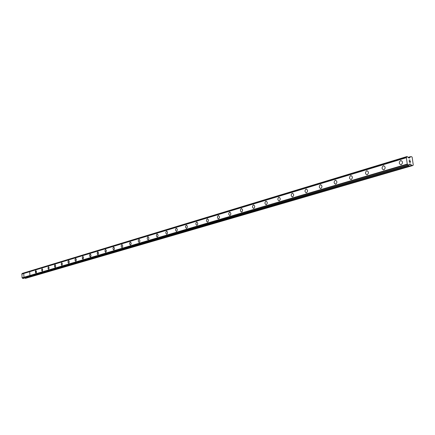 <?xml version="1.0" encoding="UTF-8"?>
<svg xmlns="http://www.w3.org/2000/svg" width="435" height="435" viewBox="0 0 435 435"><rect width="100%" height="100%" fill="white"/><g stroke="black" fill="none" stroke-linecap="round" stroke-linejoin="round"><path stroke-width="0.65" d="M400.95 164.794C398.895 163.767 398.781 162.353 400.613 160.553L400.869 160.504C402.924 161.537 403.033 162.956 401.2 164.745L400.945 164.794C398.89 163.767 398.775 162.353 400.608 160.553L400.863 160.504C402.919 161.537 403.033 162.956 401.195 164.745M383.654 169.927C381.674 168.91 381.56 167.524 383.322 165.768L383.561 165.719C385.546 166.741 385.655 168.127 383.887 169.878L383.654 169.927C381.669 168.91 381.56 167.524 383.322 165.768L383.561 165.719C385.546 166.741 385.655 168.127 383.887 169.878M367.015 174.859C365.106 173.859 364.998 172.494 366.694 170.776L366.917 170.732C368.831 171.743 368.934 173.103 367.238 174.816L367.015 174.859C365.101 173.853 364.992 172.494 366.689 170.776L366.917 170.732M351.001 179.611C349.153 178.622 349.049 177.284 350.681 175.604L350.893 175.561C352.741 176.556 352.845 177.893 351.208 179.573L350.996 179.611C349.153 178.622 349.044 177.284 350.681 175.604L350.893 175.561C352.741 176.556 352.845 177.893 351.208 179.573M335.57 184.19C333.786 183.206 333.683 181.895 335.254 180.253L335.461 180.215C337.245 181.199 337.342 182.51 335.766 184.152L335.564 184.19C333.786 183.206 333.678 181.895 335.254 180.253L335.456 180.215C337.239 181.199 337.342 182.51 335.766 184.152M320.693 188.6C318.969 187.632 318.866 186.343 320.388 184.734L320.579 184.696C322.302 185.669 322.4 186.958 320.878 188.562L320.693 188.6C318.969 187.632 318.866 186.343 320.383 184.734L320.573 184.696C322.297 185.669 322.4 186.958 320.878 188.562M306.343 192.857C304.674 191.9 304.576 190.633 306.044 189.056L306.224 189.024C307.893 189.981 307.991 191.248 306.517 192.825L306.338 192.857C304.674 191.9 304.576 190.633 306.039 189.056L306.218 189.024C307.888 189.981 307.985 191.248 306.517 192.825M292.489 196.968C290.879 196.022 290.781 194.777 292.195 193.232L292.369 193.2C293.978 194.146 294.076 195.391 292.657 196.935L292.489 196.968C290.874 196.022 290.776 194.777 292.195 193.232L292.363 193.2C293.978 194.146 294.076 195.391 292.657 196.935M279.112 200.932C277.552 200.002 277.454 198.779 278.824 197.262L278.982 197.229C280.548 198.17 280.64 199.393 279.27 200.905L279.107 200.932C277.546 200.002 277.448 198.779 278.819 197.262L278.982 197.229C280.542 198.17 280.64 199.393 279.265 200.905M266.176 204.771C264.665 203.846 264.572 202.645 265.894 201.16L266.051 201.128C267.563 202.052 267.655 203.259 266.329 204.738L266.176 204.771C264.665 203.846 264.572 202.645 265.894 201.16L266.046 201.128C267.558 202.052 267.655 203.259 266.329 204.738M253.676 208.479C252.208 207.566 252.115 206.38 253.398 204.928L253.545 204.896C255.008 205.815 255.1 206.995 253.817 208.452L253.67 208.479C252.208 207.566 252.115 206.38 253.393 204.928L253.54 204.896C255.008 205.815 255.095 206.995 253.812 208.452M241.577 212.068C240.153 211.165 240.066 210.002 241.305 208.572L241.441 208.544C242.866 209.447 242.953 210.616 241.713 212.041M241.708 212.041L241.572 212.068C240.153 211.165 240.06 210.002 241.3 208.572L241.441 208.544C242.86 209.447 242.953 210.616 241.708 212.041M229.865 215.542C228.484 214.651 228.397 213.503 229.598 212.101L229.729 212.073C231.105 212.971 231.197 214.112 229.99 215.515L229.859 215.542C228.484 214.651 228.391 213.503 229.593 212.101L229.724 212.073C231.105 212.971 231.192 214.112 229.99 215.515M218.517 218.903C217.179 218.022 217.092 216.896 218.256 215.521L218.381 215.494C219.718 216.38 219.805 217.505 218.642 218.881L218.517 218.903C217.179 218.022 217.092 216.896 218.256 215.521L218.381 215.494C219.718 216.38 219.805 217.505 218.636 218.881M207.522 222.165C206.228 221.295 206.141 220.181 207.267 218.832L207.386 218.805C208.686 219.68 208.773 220.79 207.642 222.144L207.522 222.165C206.223 221.295 206.141 220.181 207.267 218.832L207.386 218.805C208.686 219.68 208.767 220.79 207.642 222.144M196.865 225.325C195.603 224.465 195.522 223.372 196.615 222.04L196.729 222.019C197.99 222.883 198.072 223.976 196.979 225.303L196.865 225.325C195.603 224.465 195.522 223.372 196.615 222.04L196.729 222.019C197.99 222.883 198.072 223.976 196.973 225.303M186.528 228.391C185.305 227.543 185.223 226.461 186.283 225.156L186.392 225.134C187.615 225.988 187.697 227.07 186.637 228.37L186.523 228.391C185.299 227.543 185.218 226.461 186.278 225.156L186.387 225.134C187.615 225.988 187.697 227.07 186.631 228.37M176.49 231.366C175.3 230.528 175.223 229.462 176.251 228.179L176.354 228.157C177.545 229.006 177.627 230.066 176.594 231.349L176.49 231.366C175.305 230.528 175.223 229.462 176.251 228.179L176.36 228.157C177.551 229.006 177.627 230.066 176.599 231.349M166.752 234.258C165.599 233.421 165.517 232.377 166.518 231.115L166.616 231.094C167.774 231.931 167.856 232.975 166.85 234.237L166.752 234.258C165.594 233.421 165.517 232.377 166.513 231.115L166.616 231.094C167.774 231.931 167.85 232.975 166.85 234.237M157.296 237.064C156.165 236.238 156.089 235.204 157.062 233.965L157.155 233.943C158.286 234.769 158.362 235.803 157.388 237.042L157.291 237.064C156.165 236.238 156.089 235.204 157.057 233.965L157.155 233.943C158.28 234.769 158.356 235.803 157.383 237.042M148.101 239.788C147.003 238.973 146.927 237.956 147.873 236.732L147.965 236.716C149.064 237.532 149.134 238.554 148.188 239.772L148.101 239.788C147.003 238.973 146.927 237.956 147.873 236.732L147.965 236.716C149.058 237.532 149.134 238.554 148.188 239.772M139.167 242.436C138.096 241.632 138.025 240.626 138.939 239.424L139.031 239.408C140.097 240.218 140.173 241.224 139.249 242.42L139.162 242.436C138.096 241.632 138.02 240.626 138.939 239.424L139.026 239.408C140.097 240.218 140.168 241.224 139.249 242.42M130.446 245.019C129.434 244.176 129.369 243.187 130.255 242.045L130.369 242.023M130.554 244.997L130.473 245.014C129.434 244.22 129.358 243.225 130.255 242.045L130.337 242.029C131.375 242.828 131.452 243.817 130.554 244.997M121.99 247.526C121.006 246.694 120.941 245.721 121.805 244.59L121.914 244.573M122.099 247.51L122.017 247.52C121.006 246.732 120.935 245.753 121.805 244.59L121.887 244.573C122.898 245.367 122.969 246.346 122.099 247.51M113.763 249.962L112.975 248.63L113.165 247.493L113.687 247.053M113.867 249.946L113.791 249.962C112.806 249.179 112.736 248.216 113.578 247.069L113.66 247.053C114.644 247.836 114.715 248.804 113.867 249.946M105.759 252.338L104.987 251.022L105.172 249.897L105.678 249.467M105.857 252.322L105.324 252.088L104.987 251.049L105.167 249.907L105.651 249.467L106.444 250.761L105.857 252.322M97.957 254.654L97.206 253.349L97.386 252.24L97.875 251.816M98.054 254.638L97.532 254.404L97.206 253.377L97.848 251.821L98.625 253.094L98.054 254.638M90.382 256.906L89.621 255.644L89.904 254.339L90.551 254.209L91.007 255.372L90.839 256.481L90.208 256.878L89.724 256.193L89.708 254.758L90.273 254.105M82.954 259.102L82.237 257.83L82.867 256.34M83.041 259.086L82.552 258.858L82.237 257.857L82.846 256.34L83.585 257.585L83.041 259.086M75.739 261.245L75.065 260.277L75.195 258.917L75.913 258.618L76.348 259.749L75.956 261.158L75.228 260.81L75.054 259.429L75.625 258.515M68.697 263.333L68.039 262.376L68.17 261.033L68.866 260.739L69.295 261.859L68.909 263.246L68.197 262.903L68.029 261.533L68.583 260.636M61.83 265.366L61.156 264.143L61.737 262.707M61.906 265.355L61.156 264.165L61.721 262.707L62.412 263.914L61.906 265.355M55.125 267.356L54.5 266.421L54.62 265.111L55.283 264.823L55.691 265.921L55.446 267.144L54.756 267.123L54.489 265.6L55.017 264.73M48.584 269.298L47.942 268.096L48.492 266.698M48.655 269.287L47.942 268.118L48.475 266.698L49.139 267.878L48.655 269.287M42.2 271.19L41.57 270.005L42.108 268.623M42.266 271.179L41.57 270.021L42.092 268.623L42.733 269.792L42.266 271.179M35.964 273.039L35.806 270.516L36.486 271.657L36.257 272.843L35.616 272.81L35.36 271.342L35.855 270.505M29.868 274.849L29.759 272.343M23.914 276.611L23.805 274.137M412.924 165.496L25.426 278.373L411.771 165.452L410.39 164.038L409.58 164.017L408.726 165.343L407.269 164.066L406.372 157.698L407.078 156.513L408.78 157.948L409.596 157.97L410.466 156.665L411.684 156.709L412.173 157.307L413.25 164.93L412.924 165.496L411.771 165.452M24.898 277.954L25.426 278.373M406.562 157.394L21.908 273.919L22.071 277.807L23.153 278.465M21.94 273.909L22.256 273.495L406.964 156.714M407.051 156.529L22.256 273.495M409.433 162.103L409.895 162.125L409.433 162.108L409.313 161.26L409.433 162.108M409.895 162.125L409.83 161.662L409.895 162.125M409.906 161.662L409.971 162.125L409.906 161.662M409.971 162.125L410.433 162.146L409.971 162.125M410.433 162.146L410.314 161.298L410.433 162.146M410.526 162.26L410.39 161.298L410.526 162.255L409.373 162.211L409.237 161.254M409.433 160.51L409.074 160.08L410.227 160.124L409.069 160.08M410.227 160.124L409.237 160.194L410.227 160.129M22.712 278.427L408.193 165.202M22.68 278.373L408.15 165.11M22.261 277.981L407.546 164.386M22.239 277.965L407.508 164.359M22.071 277.807L407.269 164.066M21.75 274.11L406.372 157.698M21.886 273.936L406.535 157.421M22.277 273.441L406.986 156.622M25.273 278.313L411.564 165.333M409.03 164.615L410.596 164.153M409.33 164.348L410.39 164.038M23.109 278.476L408.726 165.343M22.827 278.487L408.351 165.327M22.75 278.46L408.247 165.267M22.305 273.403L407.019 156.562M409.389 157.97L409.71 157.878M408.182 157.421L410.357 156.763M410.466 156.665L408.112 157.378L410.417 156.692M23.131 278.471L408.753 165.338M22.354 273.37L407.078 156.513"/></g></svg>
